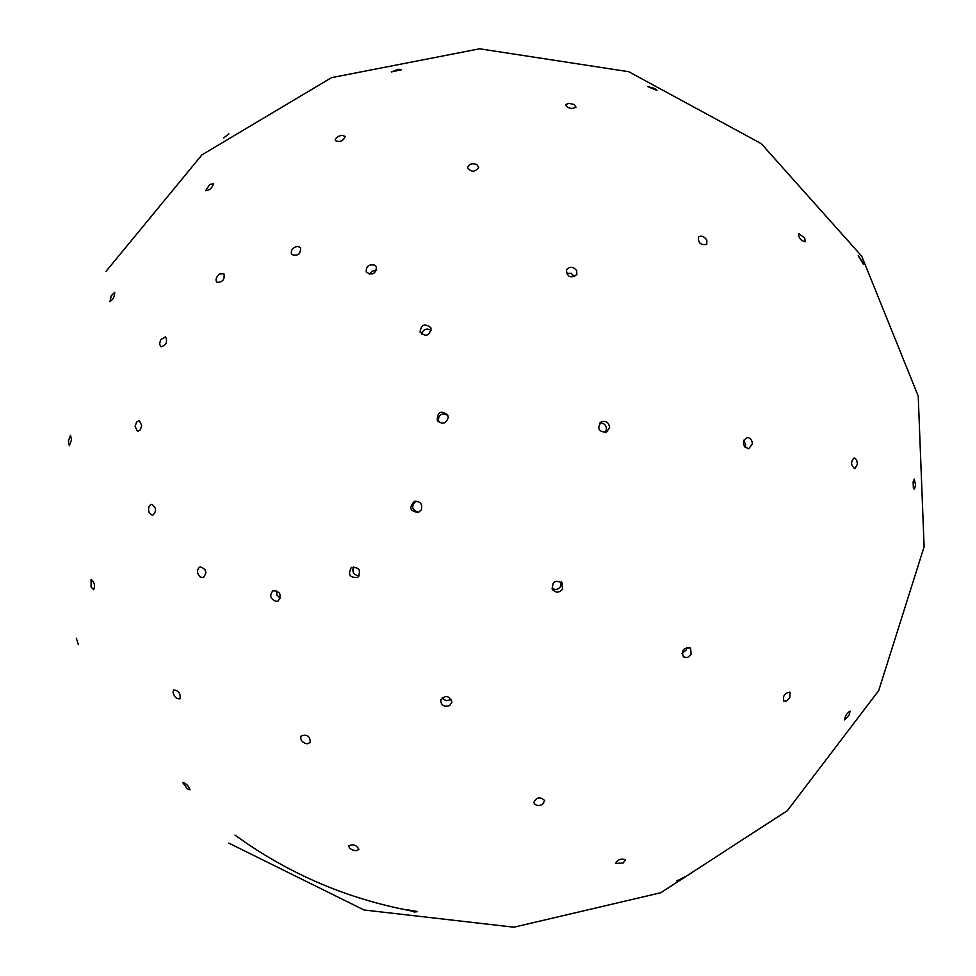 <?xml version="1.0" encoding="UTF-8"?>
<svg xmlns="http://www.w3.org/2000/svg" width="976" height="976" viewBox="0 0 976 976"><rect width="100%" height="100%" fill="white"/><g stroke="black" fill="none" stroke-linecap="round" stroke-linejoin="round"><path stroke-width="1.46" d="M149.145 512.766C147.913 508.301 148.767 505.495 151.695 504.336C156.526 507.642 156.807 511.339 152.5 515.426L149.145 512.766M91.073 587.003L91.097 579.415C94.428 582.147 95.294 585.6 93.684 589.748L91.073 587.003M78.348 644.636L76.299 638.17L78.348 644.636M200.165 577.011C196.627 572.949 196.579 569.569 200.019 566.861C206.18 568.801 207.302 572.387 203.374 577.621L200.165 577.011M204.923 569.374L205.96 572.949M176.583 698.316C173.24 695.071 172.313 692.277 173.777 689.91C178.803 690.727 180.853 693.741 179.926 698.926L176.583 698.316M187.258 788.742L182.671 782.423C186.27 783.521 188.722 785.985 190.039 789.804L187.258 788.742M276.245 601.399C270.352 599.069 269.217 595.531 272.853 590.809C280.051 591.139 281.881 594.494 278.331 600.862L276.245 601.399M276.501 590.578L276.94 595.165L280.344 598.276M307.098 743.846C302.096 742.577 300.083 739.991 301.047 736.063C306.903 733.903 309.978 736.026 310.283 742.419L307.098 743.846M355.837 850.755C351.372 849.974 349.03 848.339 348.786 845.826C353.166 843.801 356.557 845.009 358.973 849.462L355.837 850.755M414.397 912.023L407.151 909.73L417.313 911.499L414.397 912.023M357.619 577.389C349.847 577.926 347.712 574.705 351.201 567.715C359.058 566.812 361.291 569.96 357.924 577.182L357.619 577.389M353.58 566.8C351.787 572.07 353.641 575.096 359.18 575.864M449.655 705.55C444.373 707.173 441.347 705.477 440.591 700.487C445.227 694.717 449.009 695.278 451.949 702.183L449.655 705.55M442.262 697.584L444.068 699.609L446.715 700.658L451.449 699.463M542.436 804.517C538.179 806.225 535.287 805.59 533.774 802.614C536.397 797.087 540.057 796.404 544.742 800.576L542.436 804.517M623.127 863.004L615.527 863.467C617.723 859.49 621.078 858.27 625.567 859.795L623.127 863.004M683.09 878.534L676.807 880.913L685.884 876.399L683.09 878.534M421.266 509.923L418.35 512.437C409.957 511.387 408.615 507.715 414.324 501.457C420.412 501.115 422.73 503.945 421.266 509.923M415.971 501.139C410.847 506.324 411.762 510.045 418.692 512.302M562.493 589.101C559.504 592.725 556.308 593.018 552.916 590.004C551.525 582.001 554.575 579.598 562.066 582.794L562.493 589.101M552.013 588.247C555.356 590.273 558.235 589.675 560.663 586.478L561.176 581.916M691.191 654.53L687.494 657.556L683.432 656.933C681.187 650.321 683.566 647.381 690.557 648.088L691.191 654.53M681.943 653.371L686.03 650.248L686.909 647.381M789.779 697.791L786.741 700.914L783.789 701.146C782.593 695.961 784.655 692.972 789.974 692.179L789.779 697.791M848.815 715.75L844.63 719.898C844.996 716.103 846.839 713.188 850.145 711.138L848.815 715.75M448.252 417.728C445.788 423.962 442.128 424.816 437.285 420.29C437.321 411.86 440.786 410.066 447.667 414.91L448.252 417.728M447.874 415.373C441.372 412.519 438.2 414.629 438.37 421.73M609.597 427.5L606.377 432.331C598.3 431.721 596.69 428.183 601.545 421.754C606.206 420.668 608.89 422.584 609.597 427.5M605.071 432.722L606.535 429.159C606.133 424.963 603.888 422.925 599.801 423.035M752.398 443.885L748.69 448.814C742.346 445.934 741.76 442.201 746.933 437.614C750.251 437.699 752.069 439.786 752.398 443.885M745.091 447.484L745.652 445.068L743.797 440.152M857.514 464.051L854.842 468.736C850.779 465.296 850.547 461.672 854.171 457.878L856.574 459.684L857.514 464.051M915.586 484.974L914.353 489.403L913.329 487.439L913.133 481.961L914.268 479.07L915.586 484.974M430.782 327.643L431.038 328.278C429.513 336.012 425.853 337.245 420.058 331.999C421.181 324.544 424.755 323.093 430.782 327.643M431.258 330.291C426.512 327.899 423.291 329.205 421.571 334.219M576.694 270.584L576.853 274.524C570.765 278.672 567.276 277.147 566.361 269.949C569.63 266.216 573.071 266.424 576.694 270.584M574.693 276.659L570.972 273.317L566.373 273.524M706.831 240.059L706.746 244.403C700.719 245.354 697.974 242.878 698.511 236.948C701.329 235.301 704.111 236.338 706.831 240.059M804.736 237.998L805.163 241.816C800.698 240.633 798.514 237.839 798.6 233.435L804.736 237.998M862.186 261.287L863.455 264.411L858.197 255.785L862.186 261.287M374.906 265.191L376.48 266.912C375.699 274.049 372.283 275.757 366.244 272.011C365.939 266.289 368.83 264.02 374.906 265.191M376.529 270.401L372.246 271.084L369.331 274.28M476.813 164.517L478.74 167.372C475.007 172.349 471.286 172.435 467.577 167.628C468.883 163.992 471.969 162.955 476.813 164.517M574.034 104.53L576.011 107.153C571.655 109.373 568.154 108.568 565.531 104.737L568.764 103.285L574.034 104.53M654.75 88.584L656.958 90.414L647.491 86.474L654.75 88.584M297.375 246.342L300.547 247.599C300.742 254.053 297.79 256.359 291.69 254.541C290.421 250.551 292.312 247.819 297.375 246.342M299.425 253.516L297.839 254.797M342.076 135.249L345.272 136.457C343.137 141.13 339.782 142.496 335.219 140.568C335.305 137.958 337.586 136.189 342.076 135.249M398.537 69.272L401.49 69.76L391.339 71.919L398.537 69.272M219.417 274.11L223.846 273.646C225.029 279.392 222.723 282.284 216.916 282.32C215.208 279.844 216.05 277.111 219.417 274.11M209.669 184.586L213.427 183.586C212.414 187.831 209.803 190.222 205.594 190.747L209.669 184.586M228.872 133.81L223.711 137.945L228.872 133.81M160.637 339.77L165.517 336.757C167.762 341.832 166.249 345.175 160.967 346.797L159.539 344.064L160.637 339.77M111.24 295.813L114.668 292.336C114.765 296.338 113.179 299.449 109.898 301.669L111.24 295.813M135.103 426.427L136.579 422.096L139.373 420.571L141.74 425.56L140.276 429.891L137.47 431.429L135.103 426.427M68.357 441.115L70.516 435.308L71.504 439.932L69.345 445.739L68.357 441.115M351.848 567.324L351.201 567.715M440.725 699.877L440.591 700.487M415.581 501.164L414.324 501.457M552.501 589.382L552.916 590.004M438.004 421.351L437.285 420.29M600.826 422.144L601.545 421.754M420.314 332.633L420.058 331.999M234.948 835.066C289.652 874.728 350.299 900.336 416.886 911.877M228.823 843.13L364.048 909.986L513.901 927.2L660.764 892.747L787.327 810.666L878.693 690.642L924.113 546.804L918.221 396.073L861.735 256.2L761.292 143.667L628.715 71.712L479.619 48.8L331.559 77.641L201.971 154.83L106.091 271.291"/></g></svg>
